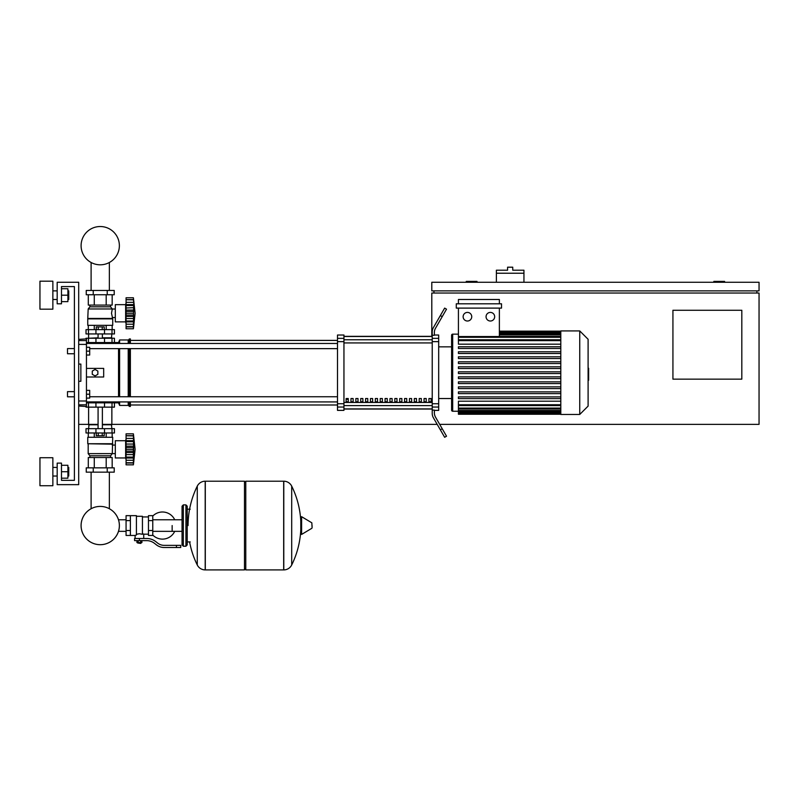 <?xml version="1.0" encoding="UTF-8"?>
<svg xmlns="http://www.w3.org/2000/svg" width="799" height="799" viewBox="0 0 799 799"><rect width="100%" height="100%" fill="white"/><g stroke="black" fill="none" stroke-linecap="round" stroke-linejoin="round"><path stroke-width="1.2" d="M431.8 336.349L431.8 293.033L759.05 293.033L759.05 424.369L439.68 424.369M437.193 424.369L111.86 424.369L111.86 407.14M88.609 407.14L88.609 424.369L78.701 424.369M741.822 379.155L672.928 379.155L672.928 310.262L741.822 310.262L741.822 379.155M756.893 290.876L756.893 293.033M433.947 290.876L433.947 293.033M431.8 290.876L759.05 290.876L759.05 282.267L431.8 282.267L431.8 290.876M724.603 282.267L724.603 281.408L713.837 281.408L713.837 282.267M477.003 282.267L477.003 281.408L466.246 281.408L466.246 282.267M523.944 273.228L496.389 273.228L496.389 270.212L507.585 270.212L507.585 267.196L512.748 267.196L512.748 270.212L523.944 270.212L523.944 282.267M496.389 282.267L496.389 273.228M67.506 394.227L67.506 391.64L74.397 391.64L74.397 353.747L67.506 353.747L67.506 348.584L74.397 348.584L74.397 286.571L61.483 286.571L61.483 303.8L57.178 303.8L57.178 282.267L78.701 282.267L78.701 484.653L57.178 484.653L57.178 463.12L61.483 463.12L61.483 480.339L74.397 480.339L74.397 396.803L67.506 396.803L67.506 394.227M67.506 391.64L67.506 396.803M86.452 390.351L89.688 390.351L89.688 394.227L86.452 394.227M89.688 394.227L89.688 398.102L86.452 398.102M67.506 348.584L67.506 353.747M86.452 347.285L89.688 347.285L89.688 351.161L86.452 351.161M89.688 351.161L89.688 355.036L86.452 355.036M172.145 525.552L172.145 531.345L172.145 525.552M152.769 535.05A13.563 13.563 0 0 0 174.721 531.345M174.721 519.769A13.563 13.563 0 0 0 152.769 516.064M130.377 515.655L136.409 515.655L136.409 534.97L135.111 535.46L126.072 535.46L126.072 515.655L130.377 515.655L130.377 535.46M148.464 534.171L143.73 534.171L143.73 538.476M148.464 520.608L148.464 535.46L152.769 535.46L152.769 515.655L148.464 515.655L148.464 520.608L152.769 520.608M148.464 516.943L142.432 516.943M142.432 533.602L143.73 534.171M136.409 534.291L139.416 533.752L142.432 534.291L142.432 516.294L136.409 516.294M141.143 543L137.698 543L140.714 543.43L141.143 542.561M140.664 540.623L140.664 542.561L141.902 542.561L141.902 540.623M136.939 540.623L136.939 542.561L140.664 542.561M138.177 540.623L138.177 542.561M176.449 547.515L180.754 547.515L180.754 545.367L176.449 545.367L176.449 547.515L164.254 547.515A12.914 12.914 0 0 1 156.185 544.688L154.646 543.46A12.914 12.914 0 0 0 146.577 540.623L134.572 540.623L134.572 538.476L139.416 538.476L139.416 540.623M139.416 538.476L146.577 538.476A15.071 15.071 0 0 1 155.995 541.782L157.523 543A10.767 10.767 0 0 0 164.254 545.367L176.449 545.367M148.464 530.506L152.769 530.506M130.377 520.608L126.072 520.608M130.377 530.506L126.072 530.506M283.675 569.907L283.675 481.208L283.785 569.907A8.829 8.829 0 0 0 291.695 564.983L291.695 486.132A8.829 8.829 0 0 0 283.785 481.208L245.782 481.208L245.782 569.907L283.675 569.907M300.784 525.552L300.784 517.143L301.603 516.683L301.603 534.431L300.784 533.972L300.784 525.552M312.089 525.552L312.089 527.839L312.089 525.552M197.273 486.132A8.829 8.829 0 0 1 205.193 481.208L244.484 481.208L244.484 569.907L205.303 569.907L205.303 481.208L205.193 569.907A8.829 8.829 0 0 1 197.273 564.983L197.273 486.132A89.138 89.138 0 0 0 188.075 525.552M185.927 504.888L183.341 504.888L183.341 546.226L185.927 546.226L185.927 504.888L187.216 506.176L187.216 509.193L190.232 509.193M185.927 546.226L187.216 544.938L187.216 506.176M86.452 402.836L114.447 402.836L114.447 407.14L86.022 407.14L86.022 406.491M91.106 472.159L91.106 508.733A19.136 19.136 0 0 0 81.099 525.552A19.136 19.136 0 0 1 100.235 506.416A19.136 19.136 0 0 1 119.371 525.552A19.136 19.136 0 0 0 109.363 508.733A19.136 19.136 0 0 1 100.235 544.698A19.136 19.136 0 0 1 81.099 525.552A19.136 19.136 0 0 0 100.235 544.698A19.136 19.136 0 0 0 109.363 508.733A19.136 19.136 0 0 1 100.235 544.698A19.136 19.136 0 0 1 91.106 508.733A19.136 19.136 0 0 0 100.235 544.698A19.136 19.136 0 0 0 109.363 508.733A19.136 19.136 0 0 1 100.235 544.698A19.136 19.136 0 0 1 91.106 508.733A19.136 19.136 0 0 0 100.235 544.698A19.136 19.136 0 0 0 119.371 525.552A19.136 19.136 0 0 1 100.235 544.698A19.136 19.136 0 0 1 91.106 508.733A19.136 19.136 0 0 0 100.235 544.698A19.136 19.136 0 0 0 119.371 525.552A19.136 19.136 0 0 1 100.235 544.698A19.136 19.136 0 0 1 91.106 508.733A19.136 19.136 0 0 0 97.308 544.469A19.136 19.136 0 0 0 118.472 531.345L126.072 531.345M126.072 519.769L118.472 519.769A19.136 19.136 0 0 0 109.363 508.733A19.136 19.136 0 0 1 118.472 519.769A19.136 19.136 0 0 0 109.363 508.733L109.363 472.159M104.519 407.14L104.539 401.977L95.93 401.977L95.95 407.14M102.222 432.978L102.222 435.735L104.21 435.735L104.21 432.978M102.222 435.735L98.247 435.735L98.247 432.978M98.247 435.735L96.26 435.735L96.26 432.978M126.072 459.675L125.643 457.957L115.306 457.957L115.306 440.728L125.643 440.728L125.643 457.957M126.072 439.011L125.643 440.728M126.072 457.727L126.072 449.338L133.393 449.338L133.393 464.838L135.111 449.338L133.393 433.837L133.673 451.165M126.072 457.088L133.393 457.088L133.862 458.017L126.072 458.017L133.543 457.887M133.393 464.838L126.072 464.838L126.072 462.761L133.393 462.761L133.862 461.193L133.653 462.072M133.653 463.001L126.072 463.001L133.653 462.971M133.393 457.028L133.653 457.727M126.072 452.514L133.862 452.514L133.653 451.135L133.593 454.921L133.403 448.978M133.423 462.911L126.072 462.911L126.072 458.017M126.072 449.338L126.072 446.162L133.862 446.142L133.393 449.338L133.633 444.014L133.862 446.162M126.072 446.162L126.072 441.587L133.393 441.587L133.862 440.658L133.653 438.411L133.862 440.658L133.653 438.411L126.072 438.411L126.072 435.775L133.393 435.914L133.862 437.482L133.653 436.614M126.072 441.587L126.072 440.948M133.423 435.775L126.072 435.775L126.072 433.837L133.393 433.837M133.543 440.788L126.072 440.658L133.862 440.658M126.072 440.658L126.072 438.411M126.072 444.064L133.653 444.064L133.503 443.195L133.633 444.014M112.719 443.745L87.75 443.745L87.75 437.283L112.719 437.283L112.289 453.642L110.572 455.8L110.572 457.517M87.75 443.745L112.289 444.174M88.18 444.174L88.18 453.642L115.306 453.612M88.18 453.642L89.897 455.8L110.572 455.8M89.897 455.8L89.897 457.517M115.306 445.073L112.289 445.073M86.242 467.854L114.227 467.854L114.227 472.159L86.242 472.159L86.242 467.854M93.233 467.854L93.233 472.159M107.236 467.854L107.236 472.159M112.17 437.283L112.17 432.978M106.197 437.283L106.197 432.978M94.272 437.283L94.272 432.978M88.299 437.283L88.299 432.978M88.299 467.854L88.299 457.517L112.17 457.517L112.17 467.854M94.272 457.517L94.272 467.854M106.197 457.517L106.197 467.854M89.039 424.369L88.609 428.673M111.431 424.369L111.86 428.673M88.459 428.673L86.022 428.673L86.022 432.978L114.447 432.978L114.447 428.673L88.459 428.673L88.459 432.978M88.609 424.798L98.077 424.798M102.382 424.798L111.86 424.798M88.609 424.369L98.077 424.369M102.382 424.369L111.86 424.369M133.393 441.587L133.653 440.948M89.039 338.247L98.077 337.817M111.431 338.247L111.86 333.942M102.382 337.817L111.86 337.817M88.609 337.817L88.609 333.942M114.447 333.942L86.022 333.942L86.022 329.637L114.447 329.637L114.447 333.942M86.452 342.551L95.95 342.551L95.93 343.41L104.539 343.41L104.539 342.551L118.532 342.551L119.61 339.965L128.22 339.965L130.377 338.896L130.377 343.47M96.26 329.637L96.26 326.881L104.21 326.881L104.21 329.637M102.222 326.881L102.222 329.637M98.247 326.881L98.247 329.637M126.072 302.941L125.643 304.659L115.306 304.659L115.306 321.887L125.643 321.887L126.072 323.605M133.393 321.018L133.653 321.657L133.393 321.018L133.653 321.657L133.393 321.018L126.072 321.018L126.072 305.518L133.393 305.518L133.653 304.878L133.393 328.769L135.111 313.268L133.393 297.767L133.862 304.589M126.072 310.092L133.862 310.082L133.683 311.44M126.072 307.995L133.583 307.685M133.852 301.433L133.393 299.845L126.072 299.705L126.072 302.342L133.653 302.342L133.862 304.599L126.072 304.599L126.072 302.342M126.072 313.268L133.393 313.268L133.653 315.076L133.393 313.268M126.072 305.518L126.072 304.878M133.423 299.705L126.072 299.705L126.072 297.767L133.393 297.767L135.111 313.268M133.393 328.769L126.072 328.769L126.072 321.947L133.653 321.657M133.842 325.123L133.653 326.002L133.862 325.123M133.423 326.841L126.072 326.701L133.393 326.701L133.653 326.002M133.543 304.719L126.072 304.599M126.072 326.931L133.663 326.811M126.072 321.657L126.072 321.018M126.072 321.947L133.543 321.817M126.072 316.444L133.862 316.414M125.643 304.659L125.643 321.887M112.719 318.871L87.75 318.871L87.75 325.333L112.719 325.333L112.719 318.871L111.51 313.268L112.289 308.963L110.572 306.816L110.572 305.088M87.75 318.871L88.18 308.963L89.897 306.816L89.897 305.088M115.306 317.543L112.289 317.543M115.306 309.003L112.289 309.003M107.236 290.446L114.227 290.446L114.227 294.751L86.242 294.751L86.242 290.446L107.236 290.446L107.236 294.751M93.233 294.751L93.233 290.446M106.197 325.333L106.197 329.637M94.272 325.333L94.272 329.637M112.17 325.333L112.17 329.637M88.299 325.333L88.299 329.637M112.17 294.751L112.17 305.088L88.299 305.088L88.299 294.751M94.272 305.088L94.272 294.751M106.197 305.088L106.197 294.751M110.572 306.816L89.897 306.816M112.289 308.963L88.18 308.963M112.289 318.441L88.18 318.441M126.072 311.47L133.653 311.47L133.593 307.695L133.862 310.072M133.862 301.413L133.653 300.544M133.393 305.518L133.862 304.599M133.653 318.541L126.072 318.541M114.447 342.551L114.447 338.247L86.022 338.247L86.022 338.896M95.95 338.247L95.95 342.551L104.519 342.551L104.519 338.247M119.371 245.663A19.136 19.136 0 0 0 100.235 226.526A19.136 19.136 0 0 0 81.099 245.663A19.136 19.136 0 0 0 100.235 264.809A19.136 19.136 0 0 0 119.371 245.663M588.104 368.229L588.623 368.229L588.623 377.158L588.104 377.158M588.623 376.079L588.104 376.079M588.623 377.158L588.623 380.254L588.104 380.254M588.623 380.254L588.104 380.434M560.798 372.694L560.798 330.926L579.744 330.926L579.744 414.461L560.798 414.461L560.798 372.694M579.744 414.461L588.104 406.112L588.104 339.275L579.744 330.926M451.605 346.856L451.605 335.23A1.079 1.079 0 0 1 452.683 334.152L452.683 411.235A1.079 1.079 0 0 1 451.605 410.157L451.605 335.23L451.605 346.856L438.681 346.856M560.798 344.179L458.426 344.179L458.426 308.104M467.435 312.409A4.305 4.305 0 0 1 471.74 316.714A4.305 4.305 0 0 1 467.435 321.018A4.305 4.305 0 0 1 463.13 316.714A4.305 4.305 0 0 1 467.435 312.409M490.366 312.409A4.305 4.305 0 0 1 494.671 316.714A4.305 4.305 0 0 1 490.366 321.018A4.305 4.305 0 0 1 486.062 316.714A4.305 4.305 0 0 1 490.366 312.409M501.532 308.104L456.279 308.104L456.279 303.8L501.532 303.8L501.532 308.104M499.375 308.104L499.375 336.539L458.426 336.539M458.426 303.8L458.426 299.495L499.375 299.495L499.375 303.8M560.798 404.753L458.426 404.753L458.426 401.208L560.798 401.208M560.798 373.552L458.426 373.552L458.426 371.835L560.798 371.835M560.798 398.621L458.426 398.621L458.426 396.893L560.798 396.893M560.798 393.607L458.426 393.607L458.426 391.88L560.798 391.88M560.798 388.594L458.426 388.594L458.426 386.866L560.798 386.866M560.798 383.58L458.426 383.58L458.426 381.862L560.798 381.862M560.798 378.566L458.426 378.566L458.426 376.848L560.798 376.848M560.798 366.821L458.426 366.821L458.426 368.539L560.798 368.539M560.798 361.807L458.426 361.807L458.426 363.535L560.798 363.535M560.798 356.793L458.426 356.793L458.426 358.521L560.798 358.521M560.798 351.78L458.426 351.78L458.426 353.508L560.798 353.508M560.798 346.776L458.426 346.776L458.426 348.494L560.798 348.494M458.426 404.753L458.426 414.252L560.798 414.252M451.605 398.531L451.605 410.157L451.605 398.531L451.605 410.157L451.605 398.531L438.681 398.531M428.943 398.531L431.09 398.531L431.09 401.757L428.943 401.757L428.943 398.531M424.069 398.531L426.217 398.531L426.217 401.757L424.069 401.757L424.069 398.531M419.195 398.531L421.343 398.531L421.343 401.757L419.195 401.757L419.195 398.531M414.321 398.531L416.479 398.531L416.479 401.757L414.321 401.757L414.321 398.531M409.448 398.531L411.605 398.531L411.605 401.757L409.448 401.757L409.448 398.531M404.574 398.531L406.731 398.531L406.731 401.757L404.574 401.757L404.574 398.531M399.7 398.531L401.857 398.531L401.857 401.757L399.7 401.757L399.7 398.531M394.836 398.531L396.983 398.531L396.983 401.757L394.836 401.757L394.836 398.531M389.962 398.531L392.109 398.531L392.109 401.757L389.962 401.757L389.962 398.531M385.088 398.531L387.235 398.531L387.235 401.757L385.088 401.757L385.088 398.531M380.214 398.531L382.371 398.531L382.371 401.757L380.214 401.757L380.214 398.531M375.34 398.531L377.498 398.531L377.498 401.757L375.34 401.757L375.34 398.531M370.466 398.531L372.624 398.531L372.624 401.757L370.466 401.757L370.466 398.531M365.592 398.531L367.75 398.531L367.75 401.757L365.592 401.757L365.592 398.531M360.719 398.531L362.876 398.531L362.876 401.757L360.719 401.757L360.719 398.531M355.855 398.531L358.002 398.531L358.002 401.757L355.855 401.757L355.855 398.531M350.981 398.531L353.128 398.531L353.128 401.757L350.981 401.757L350.981 398.531M346.107 398.531L348.254 398.531L348.254 401.757L346.107 401.757L346.107 398.531M432.229 336.499L343.95 336.499M343.95 408.888L432.229 408.888M432.229 338.347L432.229 341.642L438.681 341.642L438.681 338.347L432.229 338.347L432.229 335.27L434.376 335.27L434.376 332.514A8.609 8.609 0 0 1 435.535 328.209A8.609 8.609 0 0 0 434.376 332.514A8.609 8.609 0 0 1 435.535 328.209A8.609 8.609 0 0 0 434.376 332.514A8.609 8.609 0 0 1 435.535 328.209L446.521 309.183L444.653 308.104L440.349 315.565L442.217 316.644M438.681 341.642L438.681 403.745L432.229 403.745L432.229 341.642M432.229 403.745L432.229 407.041L438.681 407.041L438.681 403.745M438.681 407.041L438.681 410.376L434.376 410.376M433.378 417.757A8.609 8.609 0 0 1 432.229 413.443L432.229 410.117L432.229 413.443A8.609 8.609 0 0 0 433.378 417.757L440.349 429.822L442.217 428.753L435.535 417.178A8.609 8.609 0 0 1 434.376 412.873L434.376 410.117L432.229 410.117L432.229 407.041M434.376 335.021L438.681 335.021L438.681 338.347M337.498 338.347L337.498 335.021L343.95 335.021L343.95 338.347L337.498 338.347L337.498 341.642L343.95 341.642L343.95 338.347M343.95 341.642L343.95 403.745L337.498 403.745L337.498 407.041L343.95 407.041L343.95 403.745M343.95 407.041L343.95 410.376L337.498 410.376L337.498 407.041M337.498 403.745L337.498 341.642M343.95 336.349L432.229 336.349M343.95 409.038L432.229 409.038M442.217 428.753L446.521 436.204L444.653 437.283L440.349 429.822M432.229 335.27L432.229 331.945A8.609 8.609 0 0 1 433.378 327.64L440.349 315.565M435.535 417.178A8.609 8.609 0 0 1 434.376 412.873A8.609 8.609 0 0 0 435.535 417.178A8.609 8.609 0 0 1 434.376 412.873A8.609 8.609 0 0 0 435.535 417.178M432.229 410.117L432.229 413.443M89.688 348.634L337.498 348.634M86.452 343.47L337.498 343.47M348.254 401.757L348.254 398.531M346.107 399.34L348.254 399.34M114.447 402.836L118.532 402.836L119.61 405.423L128.22 405.423L130.377 406.491L130.377 401.917M113.148 342.551L112.24 343.47M112.24 401.917L113.148 402.836M118.532 402.836L118.532 401.917M118.532 396.753L118.532 348.634M118.532 343.47L118.532 342.551M95.071 375.929L92.265 374.312L92.265 371.076L95.071 369.458L97.868 371.076L97.868 374.312L95.071 375.929M86.452 368.389L103.68 368.389L103.68 376.998L86.452 376.998M130.377 396.753L130.377 348.634M129.298 406.491L129.298 401.917M129.298 396.753L129.298 348.634M129.298 343.47L129.298 338.896M128.22 405.423L128.22 401.917M128.22 396.753L128.22 348.634M128.22 343.47L128.22 339.965M119.61 405.423L119.61 401.917M119.61 396.753L119.61 348.634M119.61 343.47L119.61 339.965M78.701 344.399L86.452 344.399L86.452 338.896L78.701 339.375M78.701 406.022L86.452 406.491L86.452 400.988L78.701 400.988M78.701 364.084L80.859 364.084L80.859 381.303L78.701 381.303M86.452 344.399L86.452 400.988M80.859 364.084L80.859 381.303L80.859 364.084M68.754 476.034L68.754 467.425L68.754 476.034L67.895 476.034M52.864 471.73L52.864 485.722L39.95 485.722L39.95 457.737L52.864 457.737L52.864 471.73M68.754 299.495L68.754 290.876L68.754 299.495L67.895 299.495M52.864 295.191L52.864 309.183L39.95 309.183L39.95 281.188L52.864 281.188L52.864 295.191M61.483 301.642L67.895 301.642L67.895 288.729L61.483 288.729M61.483 295.191L67.895 295.191M61.483 480.339L74.397 480.339L61.483 480.339L74.397 480.339L61.483 480.339L74.397 480.339L74.397 286.571L61.483 286.571M61.483 478.192L67.895 478.192L67.895 465.278L61.483 465.278M61.483 471.73L67.895 471.73M74.397 480.339L74.397 396.803L74.397 480.339M74.397 391.64L74.397 353.747L74.397 391.64M74.397 348.584L74.397 286.571L74.397 348.584M283.785 569.907L283.785 481.208M312.089 527.839L311.83 522.816L301.603 516.683M205.193 481.208L205.193 569.907M88.459 407.14L88.459 402.836M112.01 407.14L112.01 402.836M126.072 460.274L133.653 460.274M126.072 454.611L133.653 454.611M126.072 447.54L133.653 447.54M126.072 451.135L133.653 451.135M126.072 435.675L133.653 435.675M95.95 428.673L95.95 432.978M104.519 428.673L104.519 432.978M112.01 428.673L112.01 432.978M88.459 333.942L88.459 329.637M95.95 333.942L95.95 329.637M104.519 333.942L104.519 329.637M112.01 333.942L112.01 329.637M126.072 324.204L133.653 324.204L126.072 324.204M126.072 299.615L133.653 299.615M126.072 315.066L133.653 315.066M88.459 338.247L88.459 342.551M112.01 338.247L112.01 342.551M588.623 372.704L588.104 372.704M588.623 369.308L588.104 369.308M560.798 332.314L499.375 332.314M560.798 333.253L499.375 333.253M560.798 334.881L499.375 334.881M560.798 337.288L458.426 337.288M560.798 340.634L458.426 340.634M560.798 413.073L458.426 413.073M560.798 412.134L458.426 412.134M560.798 410.506L458.426 410.506M560.798 408.099L458.426 408.099M432.229 339.775L343.95 339.775M432.229 402.456L343.95 402.456M343.95 405.612L432.229 405.612M343.95 342.931L432.229 342.931M86.452 340.564L78.701 340.564M78.701 404.823L86.452 404.823M109.363 290.446L109.363 262.491M91.106 262.491L91.106 290.446M182.052 531.345L152.769 531.345M182.052 519.769L152.769 519.769M135.111 535.46L135.111 538.476M187.216 541.922L190.232 541.922M291.695 564.983A89.138 89.138 0 0 0 300.784 529.937M300.784 521.178A89.138 89.138 0 0 0 291.695 486.132M311.83 528.299L301.603 534.431M244.484 482.496L245.782 481.208M244.484 568.618L245.782 569.907M189.593 541.922A89.138 89.138 0 0 0 197.273 564.983M183.341 507.475L182.052 506.176L182.052 544.938L183.341 546.226M183.341 504.888L182.052 506.176M183.341 543.64L182.052 544.938M111.081 401.917L111.081 402.836M89.378 402.836L89.378 401.917M102.382 428.673L102.382 407.14M98.077 428.673L98.077 407.14M102.382 333.942L102.382 338.247M98.077 333.942L98.077 338.247M89.378 342.551L89.378 343.47M111.081 342.551L111.081 343.47M458.426 334.152L452.683 334.152M560.798 331.146L499.375 331.146M499.375 331.455L560.798 331.455M499.375 332.394L560.798 332.394M499.375 334.022L560.798 334.022M499.375 336.419L560.798 336.419M458.426 411.235L452.683 411.235M458.426 339.775L560.798 339.775M560.798 413.942L458.426 413.942M560.798 412.993L458.426 412.993M560.798 411.365L458.426 411.365M560.798 408.968L458.426 408.968M560.798 405.612L458.426 405.612M130.377 404.993L337.498 404.993M130.377 340.404L337.498 340.404M337.498 396.753L89.688 396.753M337.498 401.917L86.452 401.917M52.864 476.034L57.178 476.034M52.864 299.495L57.178 299.495M52.864 290.876L57.178 290.876M67.895 290.876L68.754 290.876M52.864 467.425L57.178 467.425M67.895 467.425L68.754 467.425"/></g></svg>
